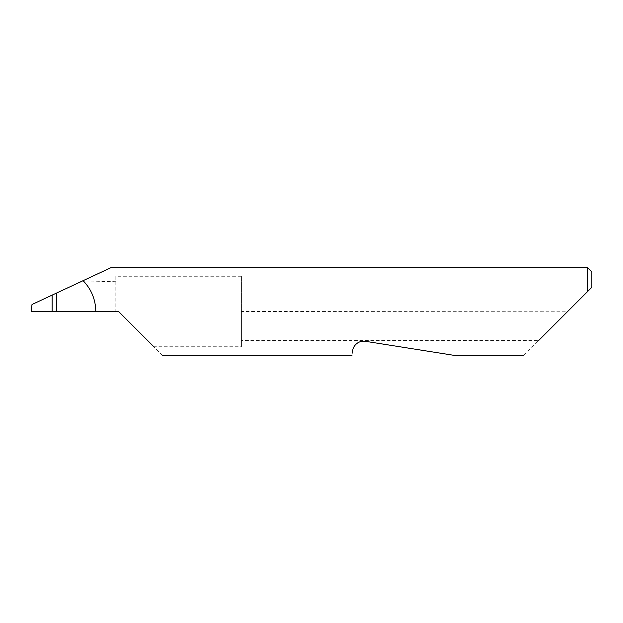 <?xml version="1.0" encoding="UTF-8"?>
<svg xmlns="http://www.w3.org/2000/svg" width="623" height="623" viewBox="0 0 623 623"><rect width="100%" height="100%" fill="white"/><g stroke="black" fill="none" stroke-linecap="round" stroke-linejoin="round"><path stroke-width="0.47" stroke-dasharray="3.12 2.34" d="M241.413 276.262L241.413 311.5L241.413 276.262L115.816 276.262L115.816 311.5L118.619 311.5L153.858 346.738L241.413 346.738L241.413 340.579L538.591 340.579L523.865 355.305M56.382 293.129L56.382 311.5L56.382 293.129M352.766 350.375C351.73 356.893 351.73 356.893 352.766 350.375C352.782 347.455 356.901 340.244 365.273 341.287L453.778 355.305L365.273 341.287M162.424 355.305L153.858 346.738M587.645 267.695L587.645 291.525L567.389 311.78L241.413 311.5L241.413 346.738M115.816 276.262L115.816 311.5L31.15 311.5L32.014 304.491L79.915 282.157L115.816 281.269M83.108 280.661L79.915 282.157M567.389 311.78L538.591 340.579M591.85 287.32L591.85 271.901M241.413 311.78L241.413 340.579"/><path stroke-width="0.93" d="M52.106 295.123L56.382 293.129L56.382 311.5L52.106 311.5L52.106 295.123L32.014 304.491L31.15 311.5L52.106 311.5M352.766 350.375C351.73 356.893 351.73 356.893 352.766 350.375C352.782 347.447 356.909 340.236 365.273 341.287L453.778 355.305L365.273 341.287M538.591 340.579L587.645 291.525L587.645 267.695L110.917 267.695L56.382 293.129M56.382 311.5L118.619 311.5L153.858 346.738M95.802 311.5C95.615 299.554 91.386 289.274 83.108 280.661M591.85 287.32L587.645 291.525L591.85 287.32L591.85 271.901L587.645 267.695M523.865 355.305L453.778 355.305M351.987 355.305L162.424 355.305"/></g></svg>
